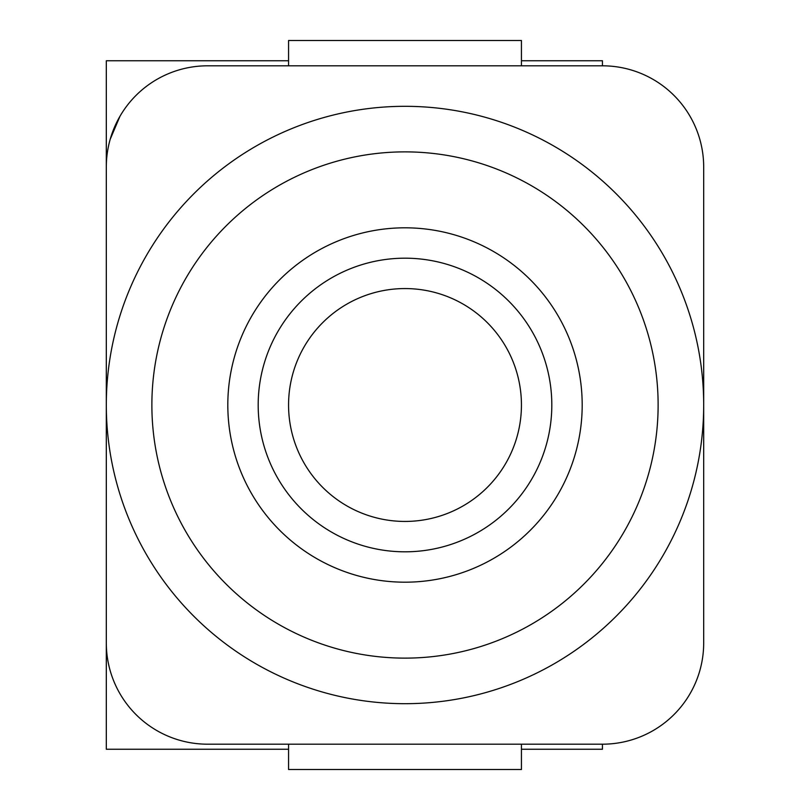<?xml version="1.0" encoding="UTF-8"?>
<svg xmlns="http://www.w3.org/2000/svg" width="810" height="810" viewBox="0 0 810 810"><rect width="100%" height="100%" fill="white"/><g stroke="black" fill="none" stroke-linecap="round" stroke-linejoin="round"><path stroke-width="1.21" d="M602.438 744.188L207.562 744.188A101.25 101.25 0 0 1 106.312 642.938L106.312 167.062A101.25 101.25 0 0 1 207.562 65.812L602.438 65.812A101.25 101.25 0 0 1 703.688 167.062L703.688 642.938A101.25 101.25 0 0 1 602.438 744.188L602.438 749.25L521.438 749.25M288.562 749.25L106.312 749.25L106.312 642.938M288.562 744.188L288.562 769.5L521.438 769.5L521.438 744.188M521.438 65.812L521.438 40.5L288.562 40.5L288.562 65.812M106.312 167.062L106.312 60.75L288.562 60.75M521.438 60.75L602.438 60.75L602.438 65.812M119.981 116.255L110.221 139.219M405 151.875A253.125 253.125 0 0 1 658.125 405A253.125 253.125 0 0 1 405 658.125A253.125 253.125 0 0 1 151.875 405A253.125 253.125 0 0 1 405 151.875M405 227.812A177.188 177.188 0 0 1 582.188 405A177.188 177.188 0 0 1 405 582.188A177.188 177.188 0 0 1 227.812 405A177.188 177.188 0 0 1 405 227.812M405 258.188A146.812 146.812 0 0 1 551.812 405A146.812 146.812 0 0 1 405 551.812A146.812 146.812 0 0 1 258.188 405A146.812 146.812 0 0 1 405 258.188M405 288.562A116.438 116.438 0 0 1 521.438 405A116.438 116.438 0 0 1 405 521.438A116.438 116.438 0 0 1 288.562 405A116.438 116.438 0 0 1 405 288.562M405 703.688A298.688 298.688 0 0 1 106.312 405A298.688 298.688 0 0 1 405 106.312A298.688 298.688 0 0 1 703.688 405A298.688 298.688 0 0 1 405 703.688"/></g></svg>
